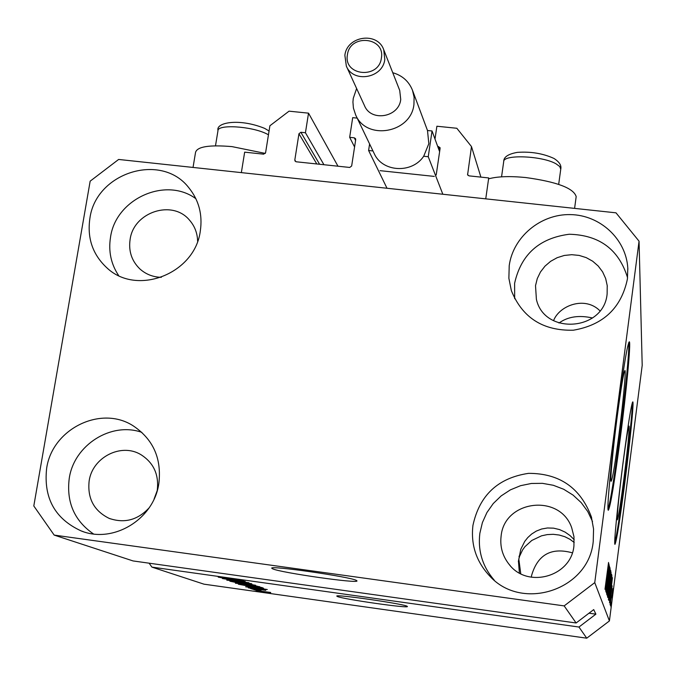 <?xml version="1.0" encoding="UTF-8"?>
<svg xmlns="http://www.w3.org/2000/svg" width="676" height="676" viewBox="0 0 676 676"><rect width="100%" height="100%" fill="white"/><g stroke="black" fill="none" stroke-linecap="round" stroke-linejoin="round"><path stroke-width="1.01" d="M435.006 139.07L436.89 126.235L456.841 128.271L471.485 146.574L467.606 174.754L469.009 175.861L488.714 177.94L485.748 198.854L241.349 172.625L244.661 152.159L263.674 154.17L265.592 152.708L269.901 125.761L289.041 111.168L308.526 113.154L337.983 166.211M471.485 146.574L480.898 177.12M436.214 174.932L440.101 148.374L440.025 147.596L437.702 146.447M380.039 170.665L434.271 176.411M357.181 118.114L352.695 117.649L349.669 137.329L354.579 146.979M308.526 113.154L305.442 132.749L300.871 132.276L298.953 133.738L294.82 159.967L295.032 161.049L296.223 161.784L349.729 167.454L351.664 165.983L355.703 139.628L355.559 138.681L354.275 137.811L349.669 137.329M305.442 132.749L323.939 164.724M356.48 580.473C351.326 576.932 268.211 564.975 271.828 568.288L272.605 568.803C280.295 572.64 359.378 583.954 356.953 580.853L356.48 580.473M407.121 606.271C403.834 603.862 334.197 593.841 336.842 596.156L337.282 596.452C342.352 599.08 409.233 608.67 407.391 606.499L407.121 606.271M617.137 417.151C612.895 449.582 609.921 481.768 611.138 481.304C612.515 479.174 615.135 463.466 618.996 434.186C623.069 402.938 626.12 370.71 624.954 370.507C623.686 371.91 621.083 387.458 617.137 417.151M622.562 466.71C618.625 498.22 616.884 515.923 617.349 519.827C618.396 517.833 620.576 504.186 623.889 478.887C627.742 448.12 629.466 430.527 629.069 426.108C628.097 427.587 625.925 441.124 622.562 466.71M622.934 463.44C617.551 505.023 613.639 545.219 614.966 544.332C616.588 541.087 619.9 520.3 624.911 481.963C630.04 442.273 634.054 401.966 632.795 401.848C631.359 403.902 628.072 424.435 622.934 463.44M614.754 543.276C616.765 535.4 619.917 514.935 624.218 481.878C628.866 445.898 632.677 408.735 632.28 402.803M617.501 412.504C610.994 462.3 606.482 511.217 608.332 510.245C610.445 506.713 614.425 482.765 620.264 438.42C626.39 391.37 631.063 342.352 629.331 341.769C627.472 343.628 623.525 367.212 617.501 412.504M608.045 509.349C610.538 500.984 614.34 477.307 619.453 438.31C625.131 394.657 629.643 348.664 628.739 342.538M519.379 572.978L518.441 561.114L520.773 549.318L524.728 541.408L527.795 537.547L531.657 534.032L536.305 531.091L541.645 529.004L547.492 527.973L553.559 528.159L559.542 529.578L565.128 532.122L570.071 535.595L574.211 539.71M154.094 499.006L157.153 490.768M553.543 320.686C559.272 305.493 585.01 295.674 599.967 310.833M535.519 285.669L536.389 299.282C544.214 335.457 604.074 331.029 607.132 293.815L607.225 285.61L605.654 278.495L602.612 271.87L598.218 266.023L592.675 261.206L586.227 257.624L579.138 255.418L571.719 254.691L564.283 255.46L557.159 257.7L550.636 261.316L544.991 266.141L540.47 271.98L537.268 278.588L535.519 285.669M197.62 241.256C197.426 233.178 194.747 226.164 189.576 220.224C172.507 199.234 133.561 211.96 130.096 239.549C128.448 251.142 131.693 260.928 139.831 268.887C145.847 274.295 153.029 277.109 161.353 277.329M157.102 491.029L157.271 490.083C159.046 474.501 153.562 462.671 140.819 454.602C121.173 442.619 92.375 457.331 89.147 480.957C87.288 498.339 93.93 510.803 109.089 518.348C124.308 523.621 137.65 520.123 149.126 507.853M501.11 536.153C499.86 546.597 502.505 555.976 509.045 564.274C527.424 589.007 571.296 576.687 573.932 545.904L573.966 536.676L571.693 527.736C559.914 493.26 504.271 500.063 501.11 536.153M593.232 541.408C589.066 589.785 522.117 611.991 489.754 576.062C476.293 561.697 470.69 544.797 472.947 525.353C479.47 495.263 498.001 477.932 528.531 473.352C559.483 473.293 580.422 487.776 591.348 516.819L593.562 529.004L593.232 541.408M494.274 580.202C482.563 566.632 477.755 550.999 479.85 533.305L482.394 522.59L486.914 512.552L493.252 503.544L501.17 495.897L510.397 489.863L520.596 485.672L531.412 483.467L542.456 483.34L553.34 485.283L563.666 489.247L573.062 495.094L581.199 502.614L587.765 511.538L592.522 521.559M158.852 483.45C154.027 519.193 113.222 544.062 81.128 530.905C54.959 518.838 43.458 498.035 46.627 468.476C52.153 428.795 101.197 404.713 133.459 426.015C153.291 439.459 161.758 458.598 158.852 483.45M93.449 533.93C74.309 520.672 66.248 502.124 69.256 478.295C74.098 444.969 111.21 421.469 141.867 432.37M200.324 230.922C195.094 273.645 136.983 296.485 106.918 267.873C92.73 254.691 87.043 238.231 89.874 218.5C95.789 172.481 161.361 151.906 188.849 187.776C198.854 200.172 202.682 214.554 200.324 230.922M118.613 275.529C111.008 264.046 108.304 251.303 110.509 237.318C115.664 198.913 165.569 176.259 195.896 198.719M627.429 278.935C621.371 307.952 603.338 325.046 573.341 330.209C543.031 330.936 522.371 317.745 511.36 290.638L508.876 278.267L509.214 265.643C513.084 236.938 540.563 213.962 570.257 214.596C599.958 214.926 626.094 238.983 627.793 268.076L627.429 278.935M514.673 298.707L514.613 283.295C521.035 254.497 539.228 238.155 569.184 234.251C599.409 234.986 618.878 249.469 627.573 277.718M193.04 167.437L195.533 152.43C197.105 146.624 209.256 144.689 231.995 146.616L265.305 153.41M576.155 196.8L576.18 196.606C573.679 188.173 556.847 181.819 525.683 177.534C509.966 176.005 497.722 176.411 488.959 178.751M531.387 577.236L531.564 575.572C537.631 554.65 551.219 547.061 572.327 552.816M574.22 542.498L569.936 539.287L564.874 536.736L559.221 535.037L553.247 534.31L547.256 534.598L541.527 535.823L531.784 540.462L524.939 546.69L522.582 549.951L519.616 556.204L518.813 559.069L520.748 573.713M592.522 317.99C579.062 314.94 567.882 316.621 558.976 323.043M639.057 241.188L594.753 582.627L564.164 605.89L576.113 622.985L133.062 560.936L54.181 535.096L33.8 505.978L90.162 181.168L118.63 159.451L615.997 212.83L639.057 241.188L642.2 365.353L609.414 620.94L586.743 638.186L203.983 584.174L151.914 567.113L578.952 627.041L586.743 638.186M564.164 605.89L54.181 535.096M227.077 578.749L218.23 577.143L224.711 577.659L220.976 577.473L226.443 578.546L235.087 579.138L243.597 580.768L227.102 578.631M248.903 582.754L222.37 578.538L245.227 581.402L225.471 579.036L248.903 582.754M226.823 580.185L236.82 581.14L251.768 583.777L241.188 582.653L226.849 580.008M235.425 583.236L245.27 584.191L259.871 586.751L249.469 585.644L235.451 583.075M249.951 586.844L267.299 589.523L245.658 586.802L251.624 587.444L249.959 586.743M261.958 591.906L258.3 591.289L261.958 591.906M265.972 592.227L255.95 590.494L265.981 592.134M257.598 590.351L253.889 589.726L257.598 590.351M261.004 590.418L251.954 589.041L261.02 590.317M254.294 589.168L250.551 588.543L254.294 589.168M254.877 588.99L248.354 587.824L252.545 588.162L265.761 590.334L254.894 588.88M253.508 587.072L238.383 584.225L261.891 587.528L263.53 588.23L253.525 586.962M240.031 583.312L229.891 581.208L255.629 585.264L240.048 583.202M608.527 570.426L605.831 591.39L609.16 564.832L606.769 586.861L609.515 566.226L606.144 592.37L608.442 570.409M607.741 587.25L606.592 594.204L607.53 584.816L606.989 591.187L607.673 587.131L609.98 567.587L607.665 587.241M610.563 570.35L607.107 595.294L610.183 568.846L607.462 592.193L610.479 570.333M607.504 596.984L610.834 570.95L607.504 596.984M608.425 599.773L611.679 574.27L608.425 599.773M610.174 594.517L612.431 577.659L609.515 602.662L610.098 594.5M611.332 603.533L610.901 606.887L611.265 603.524M594.753 582.627L609.414 620.94M611.907 597.795L612.878 588.635L611.831 597.795M610.867 602.079L610.436 605.468L610.8 602.062M611.391 595.877L610.234 604.859L611.324 595.86M610.529 600.989L610.09 604.412L610.453 600.981M610.639 598.691L612.101 585.796L610.572 598.683M610.69 589.016L608.746 600.305L611.915 575.639L610.614 589.007M609.127 591.23L607.842 597.55L611.079 572.369L609.051 591.221M606.38 582.002L608.856 563.64L605.696 590.985L606.296 581.994M604.986 589.303L608.552 562.449L604.986 589.303M149.126 563.192L151.914 567.113M578.952 627.041L595.886 614.154L593.714 609.6L576.113 622.985M611.518 584.799L610.698 592.201L611.442 584.791M611.594 578.715L609.287 597.914L611.518 578.707M611.324 577.203L608.806 596.874L611.324 577.203M610.758 575.513L609.921 583.413L610.682 575.504M609.414 585.957L608.417 595.176L609.338 585.948M610.47 573.941L607.901 594.027L610.259 573.89M607.859 571.431L606.972 579.535L607.775 571.414M270.679 592.615L258.359 590.858L270.704 592.455M251.692 587.013L251.624 587.444M260.032 588.399L252.824 587.283L260.049 588.297M259.626 587.326L241.645 584.791L253.044 586.895L260.666 587.807L259.643 587.216M256.931 586.269L238.036 583.549L254.151 586.143L256.964 586.033M251.573 584.377L244.416 583.371L249.824 584.546L252.756 584.841L251.59 584.258M241.619 582.974L233.228 581.791L239.481 583.118L242.853 583.456L241.636 582.864M248.76 583.27L229.477 580.498L245.946 583.16L248.793 583.033M232.189 578.766L232.113 579.281M588.982 613.2L595.886 614.154M344.87 55.347L346.34 66.104L364.533 105.743C371.014 122.102 398.95 117.328 400.733 99.507L399.719 90.432L383.74 49.779L384.796 59.395C382.878 78.281 353.185 83.418 346.34 66.104L344.904 55.525M392.764 72.721C402.279 75.459 408.845 81.297 412.478 90.254L414.109 97.226L413.94 104.45C411.118 133.037 366.46 140.98 355.669 114.962L353.413 108.076L352.931 102.017L353.261 98.358L356.615 88.488M355.669 114.962L374.149 153.435C382.16 172.169 411.938 173.935 423.7 156.249L428.829 143.701L427.494 130.51L412.478 90.254M369.595 143.963L368.606 150.494L372.958 150.951M423.7 156.249L428.246 156.722L432.04 130.975L439.62 151.686M428.246 156.722L442.839 194.249M432.04 130.975L427.494 130.51M368.606 150.494L387.01 188.258M467.538 174.011L467.986 175.38M438.648 146.548L439.882 149.92M354.275 137.811L355.584 140.414M294.82 159.967L295.919 161.725M298.953 133.738L316.799 163.964M300.871 132.276L319.604 164.26M560.759 169.161L559.745 166.541L556.238 163.947C542.667 155.767 502.876 154.145 503.696 161.691L501.558 176.833M268.465 134.761L266.674 133.848C251.345 126.091 216.844 124.08 217.934 130.924L215.492 145.813M381.382 58.068C385.404 36.901 349.864 33.538 347.422 54.781C343.29 75.906 378.949 79.438 381.382 58.068M518.441 561.114L518.382 561.562M519.117 556.137L519.041 556.661M139.831 268.887L140.295 269.31M109.089 518.348L110.323 518.83M509.045 564.274L510.084 565.491M492.297 578.495L489.754 576.062M83.258 531.649L81.128 530.905M107.763 268.592L106.918 267.873M574.592 208.385L576.18 196.606M627.86 269.437L627.793 268.076M591.635 517.816L591.348 516.819M607.225 285.61L607.293 286.311M503.73 161.471C503.628 157.043 508.166 154.01 517.351 152.37C530.745 151.432 542.87 153.427 553.737 158.345M558.68 184.371L560.776 169.017C561.587 165.485 559.39 162.003 554.185 158.59M218.027 130.375C215.61 122.728 238.645 117.886 264.443 128.296M264.722 128.423L269.065 131.009M383.74 49.779C377.597 31.485 346.949 35.862 344.878 55.288"/></g></svg>
